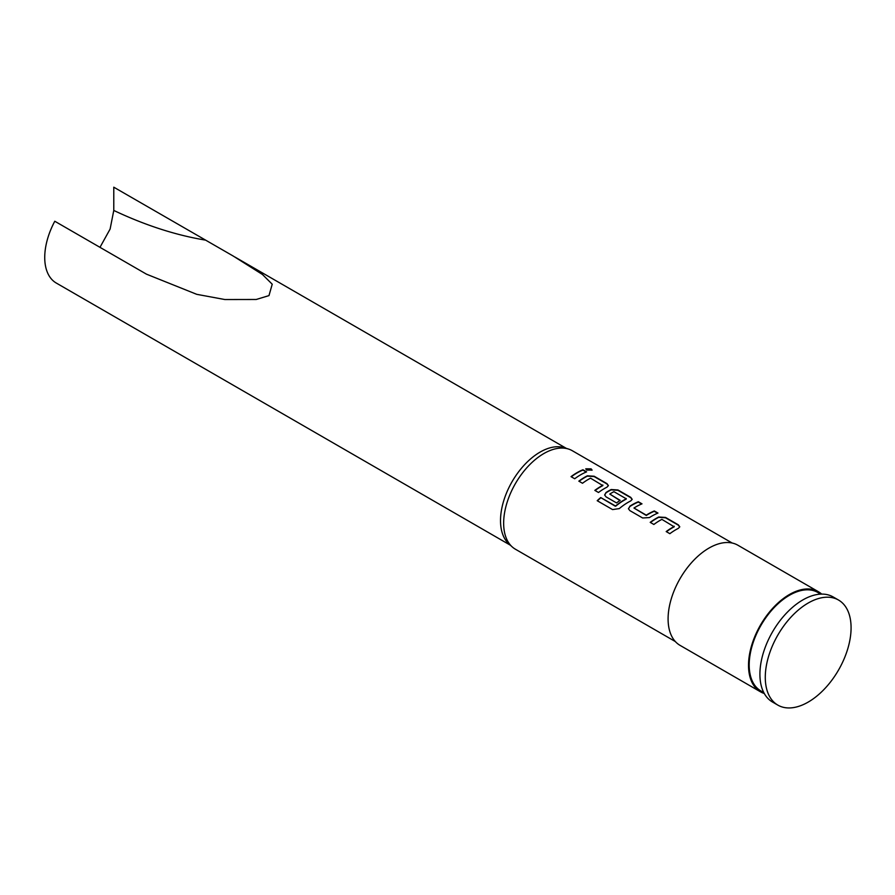 <?xml version="1.0" encoding="UTF-8"?>
<svg xmlns="http://www.w3.org/2000/svg" width="895" height="895" viewBox="0 0 895 895"><rect width="100%" height="100%" fill="white"/><g stroke="black" fill="none" stroke-linecap="round" stroke-linejoin="round"><path stroke-width="1.34" d="M591.998 470.244L591.036 469.204L585.778 468.98M586.728 470.088L592.076 470.076L591.114 468.857L585.778 468.801L586.728 470.088M679.73 526.954L678.309 525.164L665.5 517.769L658.709 517.332A56.497 32.623 120 0 0 656.192 518.697A56.497 32.623 120 0 0 650.441 522.49M674.215 526.226L674.215 526.484A56.877 32.835 120 0 0 672.167 527.614A56.877 32.835 120 0 0 666.193 531.574L669.852 533.688A56.877 32.835 120 0 1 675.826 529.728A56.877 32.835 120 0 1 678.365 528.352L679.764 526.797L678.343 524.839L665.533 517.444L658.72 517.008A56.877 32.835 120 0 0 656.192 518.384A56.877 32.835 120 0 0 650.206 522.356L653.865 524.47A56.877 32.835 120 0 1 659.85 520.498A56.877 32.835 120 0 1 661.897 519.38L674.203 526.808A56.497 32.623 120 0 0 672.167 527.916A56.497 32.623 120 0 0 666.428 531.719M641.637 503.997L638.292 502.061A56.497 32.623 120 0 0 632.396 504.959A56.497 32.623 120 0 0 629.834 506.536L628.424 508.718L629.834 510.586L642.644 517.981L649.457 517.578A56.877 32.835 120 0 1 652.041 515.99A56.877 32.835 120 0 1 657.97 513.07L654.312 510.955A56.877 32.835 120 0 0 648.383 513.875A56.877 32.835 120 0 0 646.279 515.151L633.962 508.036A56.877 32.835 120 0 1 636.054 506.76A56.877 32.835 120 0 1 641.995 503.851L638.336 501.737A56.877 32.835 120 0 0 632.396 504.646A56.877 32.835 120 0 0 629.812 506.234M657.612 513.215L654.267 511.291A56.497 32.623 120 0 0 648.383 514.189A56.497 32.623 120 0 0 646.302 515.453L646.279 515.151M632.161 499.488L630.729 497.698L617.919 490.303L611.128 489.867A56.497 32.623 120 0 0 608.611 491.221A56.497 32.623 120 0 0 606.049 492.809L604.662 495.125M626.243 498.526L626.231 499.108A56.497 32.623 120 0 0 624.195 500.227A56.497 32.623 120 0 0 615.749 506.134L600.724 497.564A56.877 32.835 120 0 0 597.2 500.708L612.572 509.579L619.273 508.606A56.877 32.835 120 0 1 628.256 502.252A56.877 32.835 120 0 1 630.785 500.887L632.183 499.32L630.762 497.363L617.964 489.968L611.151 489.543A56.877 32.835 120 0 0 608.611 490.919A56.877 32.835 120 0 0 606.027 492.507L604.64 494.991L606.049 496.859L616.543 502.912A56.877 32.835 120 0 1 620.179 500.372L609.775 494.074A56.877 32.835 120 0 1 611.867 492.798A56.877 32.835 120 0 1 613.925 491.679L626.243 498.795A56.877 32.835 120 0 0 624.195 499.913A56.877 32.835 120 0 0 615.693 505.865M619.944 500.529L609.775 494.074M608.365 485.75L606.944 483.96L594.135 476.565L587.344 476.129A56.497 32.623 120 0 0 584.827 477.494A56.497 32.623 120 0 0 579.076 481.286M602.85 485.023L602.85 485.291A56.877 32.835 120 0 0 600.802 486.41A56.877 32.835 120 0 0 594.828 490.382L598.486 492.496A56.877 32.835 120 0 1 604.461 488.525A56.877 32.835 120 0 1 607 487.148L608.399 485.593L606.978 483.636L594.168 476.241L587.355 475.816A56.877 32.835 120 0 0 584.827 477.18A56.877 32.835 120 0 0 578.841 481.152L582.5 483.266A56.877 32.835 120 0 1 588.485 479.295A56.877 32.835 120 0 1 590.532 478.176L602.838 485.605A56.497 32.623 120 0 0 600.802 486.723A56.497 32.623 120 0 0 595.063 490.516M586.247 472.023L582.913 470.088A56.497 32.623 120 0 0 577.018 472.985A56.497 32.623 120 0 0 571.267 476.778M821.666 594.101A57.817 33.383 120 0 0 818.321 591.662L737.883 545.223A57.817 33.383 120 0 0 708.974 548.087A57.817 33.383 120 0 0 671.205 599.046A57.817 33.383 120 0 0 680.066 645.373L760.493 691.813A57.817 33.383 120 0 0 764.274 693.491M818.321 591.662A57.817 33.383 120 0 0 789.412 594.526A57.817 33.383 120 0 0 751.632 645.474A57.817 33.383 120 0 0 760.493 691.813M838.514 600.03L833.144 596.943A60.67 35.028 120 0 0 802.815 599.941A60.67 35.028 120 0 0 763.178 653.406A60.67 35.028 120 0 0 772.486 702.016L777.844 705.115A60.67 35.028 120 0 0 808.174 702.105A60.67 35.028 120 0 0 847.811 648.651A60.67 35.028 120 0 0 838.514 600.03A60.67 35.028 120 0 0 808.174 603.04A60.67 35.028 120 0 0 768.548 656.494A60.67 35.028 120 0 0 777.844 705.115M820.693 594.123L817.851 592.479A56.877 32.835 120 0 0 789.412 595.298A56.877 32.835 120 0 0 752.259 645.418A56.877 32.835 120 0 0 760.974 690.996L763.827 692.64M732.199 543.03L572.308 450.722A56.877 32.835 120 0 0 568.538 449.055A56.877 32.835 120 0 0 543.869 453.541A56.877 32.835 120 0 0 507.745 500.417A56.877 32.835 120 0 0 512.108 546.8A56.877 32.835 120 0 0 515.43 549.228L675.322 641.547M580.676 474.786A56.877 32.835 120 0 0 574.702 478.758L571.032 476.643A56.877 32.835 120 0 1 577.018 472.672A56.877 32.835 120 0 1 582.947 469.763L586.605 471.866A56.877 32.835 120 0 0 580.676 474.786M568.538 449.055L564.32 447.713A55.926 32.287 120 0 0 540.065 452.12A55.926 32.287 120 0 0 504.545 498.213A55.926 32.287 120 0 0 508.841 543.824L512.108 546.8M99.983 247.333L110.119 229.042L113.777 210.448L113.777 187.189L233.259 256.071L262.448 274.485L272.225 284.207L268.981 295.607L256.216 299.478L224.846 299.534L196.755 294.332L146.456 274.161L54.785 221.244A55.926 32.287 120 0 0 56.318 283.066L510.351 545.2M646.302 515.453L633.962 508.036M615.268 506.19L600.724 497.564M600.791 497.833A56.497 32.623 120 0 0 597.412 500.831M629.834 506.536L628.447 508.852M205.447 240.106A527.043 304.289 60 0 1 113.777 210.448M235.005 257.078L566.278 448.339"/></g></svg>
